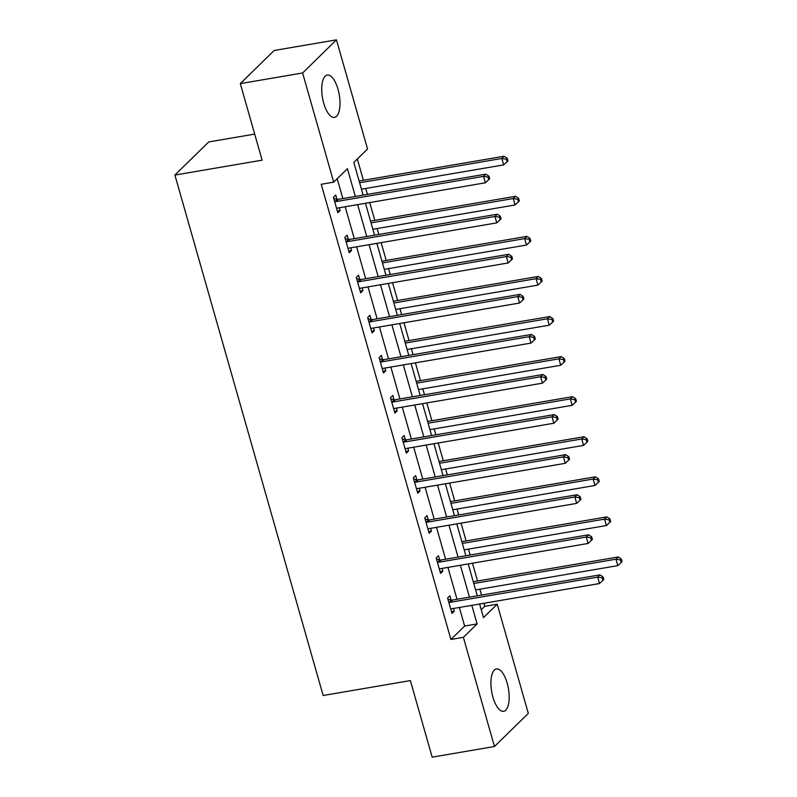 <?xml version="1.0" encoding="UTF-8"?>
<svg xmlns="http://www.w3.org/2000/svg" width="797" height="797" viewBox="0 0 797 797"><rect width="100%" height="100%" fill="white"/><g stroke="black" fill="none" stroke-linecap="round" stroke-linejoin="round"><path stroke-width="1.2" d="M492.915 697.116A21.479 8.508 -99.7 0 1 496.431 668.962A21.479 8.508 -99.7 0 1 507.181 683.149A21.479 8.508 -99.7 0 1 503.664 711.303A21.479 8.508 -99.7 0 1 492.915 697.116M323.731 103.211A21.479 8.508 -99.7 0 1 327.258 75.057A21.479 8.508 -99.7 0 1 338.008 89.244A21.479 8.508 -99.7 0 1 334.491 117.398A21.479 8.508 -99.7 0 1 323.731 103.211M254.691 134.095L208.744 141.946L174.902 175.061L323.154 695.502L410.365 680.598L432.173 757.15L494.469 746.51L463.366 637.331L477.094 623.902L471.804 605.351M174.902 175.061L262.113 160.167L240.315 83.615L274.158 50.49L336.454 39.85L367.547 149.019L353.828 162.449L363.133 195.106M481.249 609.765L484.755 606.338L483.889 603.289M481.557 595.1L479.874 589.192M477.542 581.013L472.472 563.21M470.14 555.031L468.457 549.123M466.125 540.934L461.055 523.141M458.723 514.952L457.04 509.044M454.708 500.865L449.638 483.062M447.306 474.882L445.623 468.975M443.291 460.786L438.22 442.993M435.889 434.813L434.206 428.896M431.874 420.716L426.813 402.923M424.482 394.734L422.799 388.826M420.467 380.647L415.396 362.844M413.065 354.665L411.382 348.757M409.05 340.568L403.979 322.775M401.648 314.586L399.964 308.678M397.633 300.499L392.562 282.706M390.231 274.517L388.547 268.609M386.216 260.42L381.145 242.627M378.814 234.448L377.13 228.54M374.799 220.351L369.738 202.558M367.407 194.368L365.723 188.461M363.392 180.281L357.335 159.021M484.755 606.338L497.218 604.216L528.311 713.385L494.469 746.51M355.323 196.441L347.422 168.715L333.704 182.144L321.251 184.276L450.913 639.463L464.631 626.034L459.341 607.473M457.01 599.294L447.934 567.404M445.603 559.225L436.517 527.335M434.186 519.146L425.1 487.256M422.769 479.077L413.683 447.187M411.352 438.998L402.266 407.118M399.935 398.928L390.859 367.038M388.528 358.859L379.442 326.969M377.111 318.78L368.025 286.89M365.693 278.711L356.608 246.821M354.276 238.642L345.191 206.752M342.859 198.563L337.211 178.717M336.912 199.23L335.726 195.066L333.435 197.307L337.828 212.719L340.12 210.478L339.333 207.748M348.329 239.299L347.143 235.145L344.852 237.376L349.245 252.788L351.527 250.557L350.75 247.817M359.736 279.368L358.56 275.214L356.269 277.456L360.662 292.868L362.944 290.626L362.167 287.896M371.153 319.448L369.967 315.283L367.686 317.525L372.079 332.937L374.361 330.705L373.584 327.965M382.57 359.517L381.384 355.362L379.103 357.604L383.487 373.016L385.778 370.774L385.001 368.045M393.987 399.596L392.801 395.432L390.51 397.673L394.904 413.085L397.195 410.844L396.418 408.114M405.404 439.665L404.218 435.511L401.927 437.742L406.321 453.154L408.602 450.923L407.825 448.183M416.811 479.734L415.635 475.58L413.344 477.821L417.738 493.233L420.019 490.992L419.242 488.262M428.228 519.813L427.043 515.649L424.761 517.891L429.155 533.303L431.436 531.061L430.659 528.331M439.645 559.883L438.46 555.728L436.178 557.96L440.562 573.372L442.853 571.14L442.076 568.4M451.062 599.962L449.877 595.797L447.585 598.039L451.979 613.451L454.27 611.209L453.493 608.48M240.315 83.615L302.611 72.975L336.454 39.85M450.913 639.463L463.366 637.331M333.704 182.144L302.611 72.975M469.473 597.162L460.387 565.272M458.056 557.093L448.97 525.203M446.639 517.024L437.563 485.134M435.232 476.945L426.146 445.055M423.815 436.876L414.729 404.986M412.398 396.796L403.312 364.906M400.981 356.727L391.895 324.837M389.564 316.658L380.488 284.768M378.157 276.579L369.071 244.689M366.74 236.51L357.654 204.62M479.615 604.016L483.49 617.635L497.218 604.216M365.464 203.285L374.54 235.175M376.871 243.354L385.957 275.244M388.288 283.433L397.374 315.323M399.705 323.502L408.791 355.392M411.122 363.581L420.208 395.471M422.54 403.651L431.615 435.541M433.947 443.72L443.032 475.61M445.364 483.799L454.449 515.689M456.781 523.868L465.866 555.758M468.198 563.937L477.283 595.827M464.631 626.034L477.094 623.902M337.33 210.956L340.12 210.478M348.747 251.035L351.527 250.557M360.154 291.104L362.944 290.626M371.571 331.173L374.361 330.705M382.988 371.253L385.778 370.774M394.405 411.322L397.195 410.844M405.822 451.401L408.602 450.923M417.229 491.47L420.019 490.992M428.647 531.539L431.436 531.061M440.064 571.618L442.853 571.14M451.481 611.688L454.27 611.209M334.62 201.462L335.029 201.551A2.75 2.441 -134.4 0 0 336.015 201.581L483.53 176.376L485.363 182.802L337.848 208.007A2.75 2.441 -134.4 0 0 336.972 208.346L336.643 208.565M333.794 198.543L337.32 199.32A2.75 2.441 -134.4 0 0 338.307 199.34L485.821 174.144L483.53 176.376L488.003 177.083L488.74 179.654L489.647 178.757L488.92 176.187L488.003 177.083M488.92 176.187L485.821 174.144M485.363 182.802L488.74 179.654M361.449 189.188L503.654 164.899L501.821 158.473L504.112 156.232L359.118 181.009M506.304 159.181L507.031 161.741L507.948 160.855L507.211 158.284L506.304 159.181L501.821 158.473L359.616 182.772M507.031 161.741L503.654 164.899M504.112 156.232L507.211 158.284M346.037 241.541L346.446 241.63A2.75 2.441 -134.4 0 0 347.432 241.65L494.947 216.455L496.78 222.871L349.255 248.076A2.75 2.441 -134.4 0 0 348.379 248.425L348.06 248.634M345.211 238.622L348.737 239.389A2.75 2.441 -134.4 0 0 349.714 239.419L497.228 214.214L494.947 216.455L499.42 217.153L500.147 219.723L501.064 218.826L500.337 216.256L499.42 217.153M500.337 216.256L497.228 214.214M496.78 222.871L500.147 219.723M357.454 281.61L357.863 281.7A2.75 2.441 -134.4 0 0 358.849 281.73L506.364 256.524L508.187 262.95L360.672 288.145A2.75 2.441 -134.4 0 0 359.796 288.494L359.477 288.703M356.618 278.691L360.144 279.458A2.75 2.441 -134.4 0 0 361.131 279.488L508.645 254.283L506.364 256.524L510.837 257.232L511.564 259.792L512.481 258.905L511.754 256.335L510.837 257.232M511.754 256.335L508.645 254.283M508.187 262.95L511.564 259.792M372.857 229.267L515.071 204.968L513.238 198.553L515.529 196.311L370.525 221.078M517.711 199.25L518.448 201.82L519.365 200.924L518.628 198.353L517.711 199.25L513.238 198.553L371.033 222.841M518.448 201.82L515.071 204.968M515.529 196.311L518.628 198.353M384.274 269.336L526.488 245.048L524.655 238.622L526.947 236.38L381.942 261.157M529.128 239.319L529.866 241.889L530.772 240.993L530.045 238.423L529.128 239.319L524.655 238.622L382.45 262.92M529.866 241.889L526.488 245.048M526.947 236.38L530.045 238.423M368.872 321.689L369.28 321.769A2.75 2.441 -134.4 0 0 370.256 321.799L517.771 296.594L519.604 303.019L372.089 328.225A2.75 2.441 -134.4 0 0 371.213 328.563L370.894 328.782M368.035 318.77L371.561 319.537A2.75 2.441 -134.4 0 0 372.548 319.567L520.062 294.362L517.771 296.594L522.254 297.301L522.981 299.871L523.898 298.975L523.161 296.404L522.254 297.301M523.161 296.404L520.062 294.362M519.604 303.019L522.981 299.871M380.289 361.758L380.697 361.848A2.75 2.441 -134.4 0 0 381.673 361.878L529.188 336.673L531.021 343.089L383.506 368.294A2.75 2.441 -134.4 0 0 382.63 368.642L382.301 368.852M379.452 358.839L382.978 359.606A2.75 2.441 -134.4 0 0 383.965 359.636L531.479 334.431L529.188 336.673L533.661 337.37L534.398 339.94L535.315 339.044L534.578 336.473L533.661 337.37M534.578 336.473L531.479 334.431M531.021 343.089L534.398 339.94M391.696 401.827L392.104 401.917A2.75 2.441 -134.4 0 0 393.09 401.947L540.605 376.742L542.438 383.168L394.923 408.373A2.75 2.441 -134.4 0 0 394.047 408.712L393.718 408.931M390.869 398.908L394.395 399.686A2.75 2.441 -134.4 0 0 395.382 399.705L542.896 374.51L540.605 376.742L545.078 377.449L545.815 380.02L546.722 379.123L545.995 376.553L545.078 377.449M545.995 376.553L542.896 374.51M542.438 383.168L545.815 380.02M395.691 309.415L537.895 285.117L536.072 278.691L538.354 276.459L393.359 301.226M540.545 279.398L541.273 281.969L542.189 281.072L541.462 278.502L540.545 279.398L536.072 278.691L393.857 302.99M541.273 281.969L537.895 285.117M538.354 276.459L541.462 278.502M407.108 349.485L549.312 325.186L547.489 318.77L549.771 316.529L404.776 341.295M551.962 319.467L552.69 322.038L553.606 321.141L552.879 318.571L551.962 319.467L547.489 318.77L405.274 343.059M552.69 322.038L549.312 325.186M549.771 316.529L552.879 318.571M418.525 389.554L560.729 365.265L558.896 358.839L561.188 356.598L416.193 381.374M563.379 359.537L564.107 362.107L565.023 361.21L564.286 358.65L563.379 359.537L558.896 358.839L416.692 383.138M564.107 362.107L560.729 365.265M561.188 356.598L564.286 358.65M403.113 441.907L403.521 441.996A2.75 2.441 -134.4 0 0 404.507 442.016L552.022 416.821L553.855 423.237L406.331 448.442A2.75 2.441 -134.4 0 0 405.454 448.781L405.135 449M402.286 438.988L405.812 439.755A2.75 2.441 -134.4 0 0 406.789 439.785L554.304 414.579L552.022 416.821L556.495 417.518L557.223 420.089L558.139 419.192L557.412 416.622L556.495 417.518M557.412 416.622L554.304 414.579M553.855 423.237L557.223 420.089M429.942 429.633L572.146 405.334L570.313 398.908L572.605 396.677L427.61 421.444M574.786 399.616L575.524 402.186L576.44 401.289L575.703 398.719L574.786 399.616L570.313 398.908L428.109 423.207M575.524 402.186L572.146 405.334M572.605 396.677L575.703 398.719M414.53 481.976L414.938 482.065A2.75 2.441 -134.4 0 0 415.924 482.095L563.439 456.89L565.262 463.316L417.748 488.511A2.75 2.441 -134.4 0 0 416.871 488.86L416.552 489.069M413.693 479.057L417.229 479.824A2.75 2.441 -134.4 0 0 418.206 479.854L565.721 454.649L563.439 456.89L567.912 457.588L568.64 460.158L569.556 459.261L568.829 456.701L567.912 457.588M568.829 456.701L565.721 454.649M565.262 463.316L568.64 460.158M441.349 469.702L583.563 445.403L581.73 438.988L584.022 436.746L439.017 461.523M586.203 439.685L586.941 442.255L587.847 441.359L587.12 438.788L586.203 439.685L581.73 438.988L439.526 463.276M586.941 442.255L583.563 445.403M584.022 436.746L587.12 438.788M425.947 522.045L426.355 522.135A2.75 2.441 -134.4 0 0 427.331 522.165L574.856 496.959L576.679 503.385L429.165 528.59A2.75 2.441 -134.4 0 0 428.288 528.929L427.969 529.148M425.11 519.126L428.637 519.903A2.75 2.441 -134.4 0 0 429.623 519.923L577.138 494.728L574.856 496.959L579.329 497.667L580.057 500.237L580.973 499.34L580.236 496.77L579.329 497.667M580.236 496.77L577.138 494.728M576.679 503.385L580.057 500.237M452.766 509.771L594.97 485.483L593.147 479.057L595.429 476.825L450.435 501.592M597.62 479.764L598.348 482.324L599.264 481.438L598.537 478.867L597.62 479.764L593.147 479.057L450.943 503.355M598.348 482.324L594.97 485.483M595.429 476.825L598.537 478.867M437.364 562.124L437.772 562.214A2.75 2.441 -134.4 0 0 438.748 562.234L586.263 537.039L588.096 543.454L440.582 568.659A2.75 2.441 -134.4 0 0 439.705 569.008L439.376 569.217M436.527 559.205L440.054 559.972A2.75 2.441 -134.4 0 0 441.04 560.002L588.555 534.797L586.263 537.039L590.736 537.736L591.474 540.306L592.39 539.41L591.653 536.839L590.736 537.736M591.653 536.839L588.555 534.797M588.096 543.454L591.474 540.306M464.183 549.85L606.387 525.552L604.564 519.136L606.846 516.894L461.852 541.661M609.038 519.833L609.765 522.404L610.681 521.507L609.954 518.937L609.038 519.833L604.564 519.136L462.35 543.424M609.765 522.404L606.387 525.552M606.846 516.894L609.954 518.937M448.771 602.193L449.179 602.283A2.75 2.441 -134.4 0 0 450.166 602.313L597.68 577.108L599.513 583.534L451.999 608.729A2.75 2.441 -134.4 0 0 451.122 609.077L450.793 609.297M447.944 599.274L451.471 600.041A2.75 2.441 -134.4 0 0 452.457 600.071L599.972 574.866L597.68 577.108L602.153 577.815L602.891 580.375L603.797 579.489L603.07 576.918L602.153 577.815M603.07 576.918L599.972 574.866M599.513 583.534L602.891 580.375M475.6 589.919L617.805 565.631L615.971 559.205L618.263 556.964L473.269 581.74M620.455 559.902L621.182 562.473L622.098 561.576L621.361 559.016L620.455 559.902L615.971 559.205L473.767 583.504M621.182 562.473L617.805 565.631M618.263 556.964L621.361 559.016M335.029 201.551L337.32 199.32M336.015 201.581L338.307 199.34M346.446 241.63L348.737 239.389M347.432 241.65L349.714 239.419M357.863 281.7L360.144 279.458M358.849 281.73L361.131 279.488M369.28 321.769L371.561 319.537M370.256 321.799L372.548 319.567M380.697 361.848L382.978 359.606M381.673 361.878L383.965 359.636M392.104 401.917L394.395 399.686M393.09 401.947L395.382 399.705M403.521 441.996L405.812 439.755M404.507 442.016L406.789 439.785M414.938 482.065L417.229 479.824M415.924 482.095L418.206 479.854M426.355 522.135L428.637 519.903M427.331 522.165L429.623 519.923M437.772 562.214L440.054 559.972M438.748 562.234L441.04 560.002M449.179 602.283L451.471 600.041M450.166 602.313L452.457 600.071"/></g></svg>
